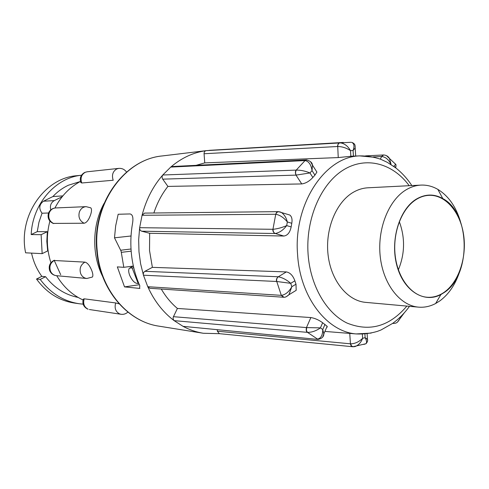 <?xml version="1.0" encoding="UTF-8"?>
<svg xmlns="http://www.w3.org/2000/svg" width="489" height="489" viewBox="0 0 489 489"><rect width="100%" height="100%" fill="white"/><g stroke="black" fill="none" stroke-linecap="round" stroke-linejoin="round"><path stroke-width="0.73" d="M459.446 272.318C455.125 284.934 448.566 294.476 439.776 300.943L435.626 303.516C430.124 306.42 424.421 307.63 418.517 307.141C399.984 305.643 383.156 284.17 380.222 256.45C377.184 228.766 388.761 199.915 406.353 189.659C411.066 186.884 415.913 185.368 420.907 185.105C426.824 184.842 432.478 186.272 437.863 189.396C448.395 195.875 455.919 206.572 460.442 221.499M420.907 185.105L367.924 187.794C363.015 188.051 358.248 189.487 353.62 192.098C336.365 201.768 325.057 228.797 328.058 254.732C330.949 280.698 347.447 300.888 365.68 302.373L418.517 307.141M444.385 292.41L440.913 294.549C424.122 303.669 403.48 290.869 396.842 265.454C389.99 240.166 399.434 209.06 416.524 199.005C425.399 193.901 434.153 193.754 442.789 198.565C470.522 212.862 471.482 275.014 444.385 292.41M399.311 221.633C405.247 237.807 404.929 253.858 398.37 269.787M416.597 199.255C420.656 196.81 424.843 195.502 429.159 195.325C445.546 194.695 460.204 212.006 463.566 234.512C467.013 257 458.902 281.853 444.318 292.178C438.914 295.967 433.193 297.66 427.16 297.251C411.701 296.181 397.673 278.333 395.149 255.24C392.533 232.171 402.001 207.984 416.597 199.255M123.803 267.318L117.329 266.884L124.53 286.89L139.579 288.412L139.805 285.729C135.08 275.069 132.207 263.663 131.193 251.505C130.441 241.994 130.893 232.562 132.556 223.204C133.46 217.617 132.635 214.53 130.08 213.944L118.167 214.255L115.667 225.887L114.493 237.813L121.083 251.114L123.803 267.318L133.363 266.059M278.339 276.774L286.34 271.915C290.13 272.618 292.978 275.588 294.879 280.833L290.71 283.333C286.817 279.891 282.697 277.703 278.339 276.774C276.908 277.856 276.377 279.427 276.75 281.487L276.621 281.481C276.071 279.873 276.572 278.302 278.125 276.756L144.897 271.316C143.552 272.202 143.069 273.498 143.448 275.209L140.594 263.705L138.986 251.811L138.668 239.732L139.646 227.697C139.548 229.482 140.227 230.643 141.694 231.193L149.677 233.284L283.84 236.034L275.295 233.51C279.537 232.66 283.339 230.026 286.695 225.594C282.104 227.599 277.563 228.834 273.07 229.292C272.996 231.444 273.736 232.85 275.295 233.51M278.712 211.651L276.817 212.354L275.741 214.268L276.438 212.562L278.259 211.639L144.536 213.1L142.067 215.276L139.646 227.697L272.941 229.292C272.624 231.028 273.339 232.434 275.081 233.516L141.694 231.193M275.613 214.268L142.067 215.276C146.174 199.573 153.081 186.144 162.776 175.001L162.048 176.694L162.348 178.607L167.916 186.407L301.75 183.931L296.016 175.117L309.953 172.953C305.46 171.052 300.931 170.099 296.365 170.093C295.368 171.67 295.319 173.338 296.23 175.105M306.756 159.915L305.05 160.575L306.328 159.921L172.042 166.529L170.74 167.079L162.776 175.001L296.236 170.099C295.222 171.199 295.148 172.874 296.016 175.117L162.666 179.151M304.928 160.575L170.74 167.079C181.572 157.88 193.357 152.409 206.095 150.673L212.018 150.172M149.677 233.284L149.524 250.521L152.379 267.355L144.897 271.316M286.34 271.915L152.379 267.355M294.879 280.833L295.998 284.195L296.175 290.338L288.901 294.769L291.835 286.707C289.03 291.786 285.558 294.671 281.432 295.356L283.987 297.239M161.272 289.042C165.759 296.707 171.132 303.174 177.403 308.449L173.173 317.288L173.179 319.195L174.145 320.65C163.026 312.263 154.237 300.949 147.764 286.707L149.83 288.278L283.516 297.233L281.303 295.35L147.764 286.707L143.448 275.209L276.621 281.481M310.863 317.557C314.879 318.211 318.804 319.94 322.642 322.746L320.423 327.868L306.689 327.599L306.395 330.258L307.355 332.355C306.224 331.573 305.931 329.983 306.475 327.575L310.863 317.557L177.403 308.449M322.642 322.746L327.123 326.273M326.829 326.958L327.367 327M119.194 303.877L115.722 302.954L84.242 298.822L83.295 299.152C82.115 303.632 83.552 306.927 87.617 309.048M48.393 213.461C47.372 217.996 48.955 221.315 53.136 223.412L84.194 223.235C86.626 222.672 88.729 219.94 90.508 215.05C91.73 211.462 91.828 209.06 90.795 207.843L86.113 206.651L55.667 207.941C52.25 208.241 49.866 209.964 48.515 213.112M85.019 262.135L84.597 262.33C80.544 264.977 79.242 268.754 80.697 273.657C81.956 276.505 84.004 278.119 86.834 278.492L92.397 277.037C93.197 275.851 92.959 273.614 91.669 270.338C89.689 265.551 87.47 262.819 85.019 262.135L53.766 260.478C49.823 262.782 48.454 266.12 49.646 270.503M84.542 172.538C80.709 174.873 79.469 178.198 80.813 182.525L81.791 182.99L113.234 180.245L113.045 179.793C111.657 174.891 112.904 171.272 116.785 168.937L118.766 168.387L87.128 171.792L84.884 172.385M83.051 299.965C72.17 294.977 63.399 286.89 56.718 275.704M50.905 262.746C46.522 249.017 46.186 235.13 49.896 221.083M54.933 208.002C61.113 196.12 69.621 187.263 80.459 181.443M60.709 274.732L54.175 260.289M62.855 195.893L52.873 196.547C57.396 191.737 62.561 187.965 68.368 185.233L80.3 181.529M48.558 213.002L42.042 213.216C38.637 208.516 39.12 204.512 43.472 201.223L52.873 196.547M47.341 231.694L46.822 241.328L47.671 250.924L42.152 253.644L41.125 234.677L47.341 231.694L37.243 231.639L38.955 222.238L42.042 213.216M31.553 253.113C33.429 261.749 36.852 269.494 41.828 276.34L36.516 279.042L40.214 279.427L45.587 276.707L41.828 276.34M78.118 297.428C65.178 294.855 54.334 287.948 45.587 276.707M133.766 267.813L129.493 268.113C128.362 269.488 128.411 271.866 129.64 275.246C132.287 280.967 135.129 283.706 138.161 283.461L138.711 283.174M124.53 286.89L139.365 284.726M131.327 232.214L131.015 236.266M114.493 237.813L130.911 236.004M83.154 304.158L79.291 303.755C63.582 301.34 50.556 293.229 40.214 279.427M79.291 303.755L74.42 303.058C59.114 300.692 46.479 292.685 36.516 279.042M42.152 253.644L25.611 252.813C17.891 216.181 44.536 177.819 76.914 175.704L81.498 175.233M41.125 234.677L31.186 234.561C32.494 203.791 55.581 177.629 81.492 175.239M31.186 234.561L37.243 231.639M50.764 209.879C49.744 205.753 50.917 202.666 54.285 200.606L62.17 196.731M306.505 159.915L306.542 159.915C310.368 160.985 312.33 162.703 312.428 165.074L316.903 172.079L314.934 175.141L312.049 170.63L312.428 165.068L310.601 161.749M314.934 175.141L312.85 177.464L309.953 172.953L312.049 170.63C311.096 164.616 308.767 161.266 305.05 160.575L296.236 170.099M278.443 211.639L289.812 215.032C291.786 216.609 292.446 219.359 291.786 223.284L287.336 221.945C286.261 217.672 284.268 214.506 281.358 212.446L279.641 211.786M291.786 223.284L291.151 226.914L286.695 225.594L287.336 221.945C283.73 217.556 279.867 214.995 275.741 214.268L272.941 229.292M295.998 284.195L291.835 286.707L290.71 283.333L276.75 281.487L281.303 295.35M286.212 296.737L288.901 294.769C286.713 296.682 285.001 297.508 283.761 297.239L283.51 297.226M322.685 337.013L323.84 333.883L322.758 329.531L320.423 327.868C316.157 330.906 311.848 332.404 307.489 332.367L318.009 339.427L183.069 326.359L317.844 339.415M324.971 324.421L322.758 329.531C322.691 335.375 320.827 338.577 317.172 339.152L317.043 339.14M362.349 334.176L362.618 338.278C359.085 341.866 355.1 343.712 350.65 343.828L351.536 346.053L353.254 346.744M367.594 340.478L367.477 339.299L365.142 337.722L362.618 338.278C361.188 342.196 358.84 344.898 355.57 346.383L353.834 346.756M364.904 334.036L365.142 337.722C366.646 340.381 366.939 342.379 366.029 343.712L363.847 344.421M397.227 319.788L394.88 321.713M400.277 317.019L399.861 318.797L397.484 322.055M404.629 312.447L404.177 312.991M394.305 166.798L395.846 167.018L395.638 167.495M393.688 166.352L395.674 164.31L394.531 163.143M391.102 164.591L389.476 158.46C388.193 156.291 386.224 155.123 383.584 154.97L381.677 156.504C385.766 157.048 388.865 159.714 390.974 164.506M395.54 167.733L395.846 167.018C396.108 165.478 396.053 164.573 395.674 164.304L386.53 155.716M312.85 177.464C309.433 181.217 305.729 183.375 301.75 183.931M380.32 159.114L381.677 156.504M352.783 346.744L352.655 346.732C351.579 346.683 350.845 345.711 350.436 343.81L350.65 343.828M173.399 316.683L306.689 327.599M291.151 226.914C289.995 232.483 287.563 235.521 283.84 236.034M371.182 333.095L356.126 333.932C326.952 331.695 300.069 297.22 297.581 254.561C293.272 204.096 324.959 156.614 359.611 155.887L352.019 156.199L353.449 156.125L353.082 150.49L355.191 148.026L355.13 145.942M355.705 156.046L355.191 148.02C354.947 146.327 356.041 143.864 351.554 142.33C354.134 143.363 354.647 146.077 353.082 150.49L350.497 150.643C347.777 145.893 344.256 143.283 339.941 142.825C338.51 143.216 337.777 144.438 337.728 146.492C342.257 146.578 346.512 147.959 350.497 150.643L350.864 156.291L338.241 157.574L337.728 146.492M352.019 156.199L350.864 156.291M350.864 142.293L206.095 150.673C204.738 151.009 204.06 152.03 204.066 153.742L204.75 162.886L338.241 157.574M339.806 142.831C338.565 142.886 337.795 144.114 337.514 146.511L204.066 153.742M349.757 333.419L350.436 343.81L217.373 331.212L219.353 333.663L352.807 346.75L366.029 343.712C367.483 341.964 367.972 340.491 367.477 339.299L367.123 333.804M217.269 329.794L217.373 331.212M393.511 323.431L392.808 323.278M373.021 156.926L381.463 156.517L383.553 154.976M204.75 162.886L196.077 165.343M167.916 186.407C161.835 194.102 157.152 202.966 153.87 212.996M307.355 332.355L174.145 320.65L183.069 326.359C189.604 329.843 196.352 332.147 203.32 333.266L158.956 326.157C127.085 321.658 99.511 288.956 96.73 250.044C92.097 203.852 124.194 159.359 162.293 155.936C124.891 159.114 92.458 203.595 97.17 250.191C99.994 289.378 127.721 321.848 158.956 326.157M219.592 333.687L203.32 333.266M132.128 267.874L138.161 283.461M411.854 185.563C407.209 178.564 401.793 172.641 395.613 167.788L387.306 162.336L380.766 159.286C373.944 156.951 366.897 155.82 359.611 155.887L374.623 157.311M409.22 185.698C392.826 163.35 366.096 155.875 343.48 169.897C320.876 183.821 305.631 218.901 308.07 253.919C310.228 285.472 326.23 313.015 346.97 323.033C369.525 332.147 389.488 326.499 406.86 306.09M102.623 276.413C91.59 254.384 92.164 225.019 104.053 203.436M81.791 182.99L81.614 182.568C80.269 177.947 81.474 174.524 85.214 172.311L87.128 171.792M49.811 270.918C51.137 273.693 53.332 275.276 56.394 275.674C53.668 275.319 51.693 273.797 50.483 271.108C49.083 266.481 50.336 262.923 54.236 260.435L54.64 260.252M53.833 223.577L53.423 223.412C49.413 221.175 48.001 217.691 49.2 212.972C50.446 209.891 52.604 208.216 55.667 207.941M84.194 223.235L83.772 223.063C79.603 220.686 78.142 216.994 79.383 211.981C80.685 208.724 82.928 206.945 86.113 206.651M87.867 309.14L88.099 309.195C84.279 307.239 82.941 303.926 84.084 299.256L84.242 298.822M127.886 312.092C125.917 313.877 123.631 314.604 121.027 314.274L119.707 313.926C115.752 311.866 114.371 308.363 115.551 303.412L115.722 302.954M120.716 250.234L131.021 248.999M121.321 252.355L131.162 251.163M139.579 288.412L139.915 288.363M54.285 200.606L43.472 201.223M440.913 294.549L435.626 303.516M206.902 150.569L162.293 155.936M409.489 306.322C404.574 313.137 398.932 318.846 392.563 323.449L381.065 329.953L377.392 331.365C370.485 333.431 363.4 334.287 356.126 333.932L324.904 331.42M133.332 266.059L130.422 267.611M121.027 314.274L89.371 309.525M86.834 278.492L56.394 275.674M126.541 172.091C124.616 169.402 122.024 168.167 118.766 168.387M327.129 326.273L323.84 333.883C323.84 336.701 321.896 338.547 318.009 339.427L317.838 339.409M392.673 323.37L393.584 323.443C396.83 323.241 397.575 322.434 399.861 318.797L404.281 312.838M383.584 154.97L365.57 155.869M209.243 150.337L343.345 142.44M442.789 198.565L437.863 189.396"/></g></svg>
